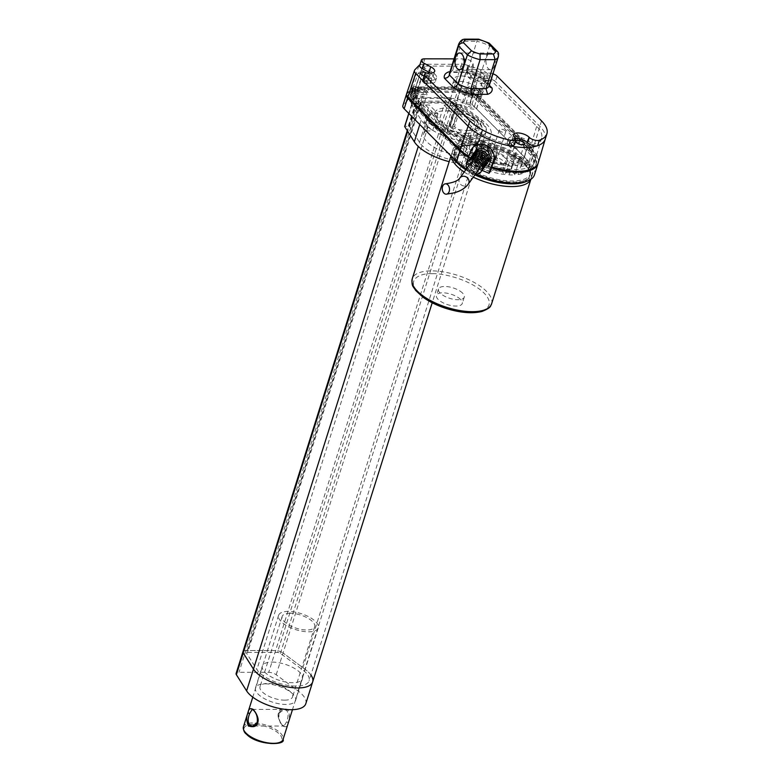 <?xml version="1.0" encoding="UTF-8"?>
<svg xmlns="http://www.w3.org/2000/svg" width="783" height="783" viewBox="0 0 783 783"><rect width="100%" height="100%" fill="white"/><g stroke="black" fill="none" stroke-linecap="round" stroke-linejoin="round"><path stroke-width="0.59" stroke-dasharray="3.92 2.94" d="M460.58 299.458A13.526 5.491 17.5 0 0 446.76 293.175A13.526 5.491 17.5 0 0 436.464 295.377A13.526 5.491 17.5 0 0 447.71 304.675A13.526 5.491 17.5 0 0 462.264 303.51A13.526 5.491 17.5 0 0 460.58 299.458M462.577 293.106A13.526 5.491 17.5 0 0 448.757 286.823A13.526 5.491 17.5 0 0 438.47 289.025A13.526 5.491 17.5 0 0 449.716 298.333A13.526 5.491 17.5 0 0 464.26 297.158A13.526 5.491 17.5 0 0 462.577 293.106M505.426 183.457A39.532 16.051 17.5 0 0 510.81 183.741A39.737 16.14 17.5 0 0 511.191 183.741A39.532 16.051 17.5 0 0 524.845 164.518A39.532 16.051 17.5 0 0 473.108 144.982A39.737 16.14 17.5 0 0 472.717 144.972A39.532 16.051 17.5 0 0 453.974 155.083A39.532 16.051 17.5 0 0 474.958 174.883M503.166 164.371A13.526 5.491 17.5 0 0 489.355 158.088A13.526 5.491 17.5 0 0 479.059 160.29A13.526 5.491 17.5 0 0 490.305 169.598A13.526 5.491 17.5 0 0 504.849 168.423A13.526 5.491 17.5 0 0 503.166 164.371M505.172 158.029A13.526 5.491 17.5 0 0 491.352 151.745A13.526 5.491 17.5 0 0 481.056 153.948A13.526 5.491 17.5 0 0 492.301 163.246A13.526 5.491 17.5 0 0 506.855 162.081A13.526 5.491 17.5 0 0 505.172 158.029M496.716 158.019A3.328 1.351 17.5 0 0 493.319 156.473A3.328 1.351 17.5 0 0 490.784 157.011A3.328 1.351 17.5 0 0 493.554 159.301A3.328 1.351 17.5 0 0 497.136 159.018A3.328 1.351 17.5 0 0 496.716 158.019M505.289 130.82A3.328 1.351 17.5 0 0 501.893 129.273A3.328 1.351 17.5 0 0 499.358 129.812A3.328 1.351 17.5 0 0 502.128 132.102A3.328 1.351 17.5 0 0 505.71 131.818A3.328 1.351 17.5 0 0 505.289 130.82M284.591 700.159A17.06 6.93 17.5 0 0 292.558 696.919A17.06 6.93 17.5 0 0 278.376 685.184A17.06 6.93 17.5 0 0 260.025 686.662A17.06 6.93 17.5 0 0 267.248 695.461A17.06 6.93 17.5 0 0 284.591 700.159M288.291 611.415A20.808 8.447 17.5 0 0 278.572 615.36A20.808 8.447 17.5 0 0 281.508 621.937A20.808 8.447 17.5 0 0 302.747 631.323A20.808 8.447 17.5 0 0 318.26 627.878A20.808 8.447 17.5 0 0 309.442 617.141A20.808 8.447 17.5 0 0 288.291 611.415M290.111 613.255A17.06 6.93 17.5 0 0 282.144 616.485A17.06 6.93 17.5 0 0 289.377 625.284A17.06 6.93 17.5 0 0 306.721 629.982A17.06 6.93 17.5 0 0 314.688 626.752A17.06 6.93 17.5 0 0 307.455 617.944A17.06 6.93 17.5 0 0 290.111 613.255M286.598 721.818L284.043 726.056L282.223 724.989C279.277 722.102 278.043 718.324 278.503 713.656L284.072 709.418L286.793 710.484C288.496 713.372 288.438 717.15 286.598 721.818L288.105 722.572C289.974 719.508 289.916 715.173 287.938 709.584C282.653 707.793 279.511 708.899 278.513 712.902C277.251 715.975 278.679 720.301 282.79 725.9C285.961 727.691 287.733 726.575 288.105 722.572M278.513 712.902L278.983 713.46C278.65 718.833 279.883 722.738 282.673 725.166L284.043 726.056L252.165 726.017L257.734 721.779C258.184 717.081 256.941 713.303 254.015 710.445L252.185 709.378L284.072 709.418C281.87 709.408 280.177 710.758 278.983 713.46L278.503 713.656M246.909 734.337A19.82 8.055 -162.5 0 1 246.586 734.014A19.761 8.026 -162.5 0 1 253.085 724.344A19.761 8.026 -162.5 0 1 279.032 733.74A19.82 8.055 -162.5 0 1 279.355 734.053A19.761 8.026 -162.5 0 1 272.856 743.723A19.761 8.026 -162.5 0 1 246.909 734.337M482.074 170.391L466.629 163.98M475.144 151.579A8.319 7.536 -144.1 0 0 477.464 162.561A8.319 7.536 -144.1 0 0 488.621 161.347M466.091 163.755L471.62 149.827A12.479 11.305 35.9 0 1 472.971 147.263A12.479 11.305 35.9 0 1 488.367 144.571A12.479 11.305 35.9 0 1 494.543 159.341M490.05 171.849L467.128 162.326M480.106 153.625L479.225 156.071A5.197 4.708 -144.1 0 0 474.4 157.784A5.197 4.708 -144.1 0 0 475.849 164.655A5.197 4.708 -144.1 0 0 482.827 163.892A5.197 4.708 -144.1 0 0 481.144 156.864L481.408 156.101M471.307 156.972A8.319 7.536 -144.1 0 0 475.017 167.797L473.979 169.226L474.958 166.515A5.197 4.708 -144.1 0 0 476.867 167.308L477.904 165.879A5.197 4.708 -144.1 0 1 475.995 165.086L475.017 167.797M484.217 167.415A8.319 7.536 35.9 0 1 475.898 170.019L477.904 165.879M476.925 168.59A8.319 7.536 -144.1 0 0 484.697 166.671M472.971 154.584L475.917 155.807A5.197 4.708 35.9 0 1 481.251 154.946A5.197 4.708 35.9 0 1 484.667 159.438L487.613 160.662M474.322 153.282L476.945 154.378L475.917 155.807M487.427 158.724L485.705 158.009A5.197 4.708 -144.1 0 0 482.289 153.517A5.197 4.708 -144.1 0 0 476.945 154.378M486.292 164.557A8.319 7.536 35.9 0 1 476.827 166.75A8.319 7.536 35.9 0 1 471.542 158.097L472.58 156.669L475.555 157.902A5.197 4.708 -144.1 0 1 475.868 156.13A5.197 4.708 -144.1 0 0 478.55 162.189A5.197 4.708 -144.1 0 0 484.892 161.034A5.197 4.708 -144.1 0 0 485.411 160.094A5.197 4.708 -144.1 0 1 484.804 161.298A5.197 4.708 -144.1 0 1 484.54 161.631L487.515 162.864M472.58 156.669A8.319 7.536 -144.1 0 0 477.699 165.252A8.319 7.536 -144.1 0 0 487.134 163.393M471.542 158.097L474.518 159.331L475.555 157.902M486.478 164.293L483.502 163.06A5.197 4.708 35.9 0 0 483.767 162.727A5.197 4.708 35.9 0 0 484.374 161.523A5.197 4.708 35.9 0 1 483.865 162.463A5.197 4.708 35.9 0 1 477.513 163.618A5.197 4.708 35.9 0 1 474.831 157.559A5.197 4.708 -144.1 0 0 474.518 159.331M481.144 156.864L480.106 158.293L480.977 155.846M475.898 170.019L476.867 167.308M470.74 157.657A8.319 7.536 -144.1 0 0 473.979 169.226M480.106 158.293A5.197 4.708 35.9 0 1 481.79 165.321A5.197 4.708 35.9 0 1 474.811 166.084A5.197 4.708 35.9 0 1 473.363 159.213A5.197 4.708 35.9 0 1 478.198 157.5L479.069 155.054M478.198 157.5L479.225 156.071M483.424 165.321L481.565 164.547A5.197 4.708 -144.1 0 0 478.178 159.252A5.197 4.708 -144.1 0 0 472.335 160.642A5.197 4.708 -144.1 0 0 472.296 160.701L469.516 159.546M483.395 167.171L480.527 165.976L481.565 164.547M468.988 160.104L468.391 160.936A8.319 7.536 35.9 0 1 468.674 160.515M468.391 160.936L471.258 162.13A5.197 4.708 35.9 0 1 471.297 162.071A5.197 4.708 35.9 0 1 477.141 160.681A5.197 4.708 35.9 0 1 480.527 165.976M466.717 168.541A8.319 7.536 -144.1 0 0 475.134 174.638M470.162 163.774A5.197 4.708 -144.1 0 0 471.611 170.635A5.197 4.708 -144.1 0 0 478.589 169.872M480.233 167.239A5.197 4.708 35.9 0 1 479.715 168.179A5.197 4.708 35.9 0 1 473.372 169.343A5.197 4.708 35.9 0 1 470.691 163.275A5.197 4.708 35.9 0 0 470.475 165.908L467.353 164.616L468.391 163.187A8.319 7.536 -144.1 0 0 473.881 171.105A8.319 7.536 -144.1 0 0 482.905 169.206L479.783 167.914L478.746 169.343A5.197 4.708 35.9 0 0 479.627 168.443A5.197 4.708 35.9 0 0 480.233 167.239L481.271 165.81A5.197 4.708 35.9 0 1 480.654 167.014A5.197 4.708 35.9 0 1 479.783 167.914M482.905 169.206L481.868 170.645L478.746 169.343M481.868 170.645A8.319 7.536 35.9 0 1 472.844 172.534A8.319 7.536 35.9 0 1 467.353 164.616M468.391 163.187L471.513 164.479A5.197 4.708 -144.1 0 1 471.718 161.846A5.197 4.708 -144.1 0 0 474.41 167.905A5.197 4.708 -144.1 0 0 480.752 166.75A5.197 4.708 -144.1 0 0 481.271 165.81M475.995 165.086L474.958 166.515M484.54 161.631L483.502 163.06M484.667 159.438L485.705 158.009M472.071 159.252L474.801 151.667A8.838 8.006 35.9 0 1 475.761 149.847A8.838 8.006 35.9 0 1 486.664 147.938A8.838 8.006 35.9 0 1 491.039 158.401L488.308 165.996L472.071 159.252L475.839 150.238A8.838 8.006 35.9 0 1 476.798 148.418A8.838 8.006 35.9 0 1 487.692 146.509A8.838 8.006 35.9 0 1 492.076 156.972L489.346 164.567L473.108 157.823M475.868 156.13L474.831 157.559M484.374 161.523L485.411 160.094M470.475 165.908L471.513 164.479M472.296 160.701L471.258 162.13M471.718 161.846L470.691 163.275M488.308 165.996L489.346 164.567M495.58 157.912L493.652 163.275L470.73 153.762L472.648 148.398A12.479 11.305 35.9 0 1 474.009 145.834A12.479 11.305 35.9 0 1 489.395 143.142A12.479 11.305 35.9 0 1 495.58 157.912L496.608 156.483L494.69 161.846L471.767 152.323L470.73 153.762M493.652 163.275L494.69 161.846M471.767 152.323L473.686 146.969A12.479 11.305 35.9 0 1 475.046 144.405A12.479 11.305 35.9 0 1 490.432 141.713A12.479 11.305 35.9 0 1 496.608 156.483M481.173 150.59A4.16 3.768 35.9 0 1 487.202 149.122A4.16 3.768 35.9 0 1 483.228 155.514A4.16 3.768 35.9 0 1 481.173 150.59M482.201 149.162A4.16 3.768 35.9 0 1 488.24 147.693A4.16 3.768 35.9 0 1 484.266 154.085A4.16 3.768 35.9 0 1 482.201 149.162M305.81 703.692A31.731 12.88 17.5 0 0 298.069 690.939L276.203 674.76A6.244 2.535 17.5 0 0 268.735 672.333L239.021 672.294A6.244 2.535 17.5 0 0 236.104 673.478M265.32 683.843A21.014 8.535 -162.5 0 1 286.686 689.627A21.014 8.535 -162.5 0 1 295.592 700.462A21.014 8.535 -162.5 0 1 272.983 702.282A21.014 8.535 -162.5 0 1 255.512 687.826A21.014 8.535 -162.5 0 1 265.32 683.843M448.825 101.173A6.244 2.535 -162.5 0 1 456.293 103.61L478.159 119.789A31.731 12.88 -162.5 0 1 485.891 132.533A31.731 12.88 -162.5 0 1 458.584 137.094A31.731 12.88 -162.5 0 1 426.686 119.721L416.448 103.562A6.244 2.535 -162.5 0 1 416.194 102.328A6.244 2.535 -162.5 0 1 419.111 101.144L448.825 101.173L275.596 650.575L245.882 650.536A6.244 2.535 17.5 0 0 242.965 651.72A6.244 2.535 -162.5 0 1 245.882 650.536L275.596 650.575A6.244 2.535 -162.5 0 1 283.064 653.002A6.244 2.535 17.5 0 0 275.596 650.575L268.735 672.333M310.92 675.015A31.731 12.88 17.5 0 0 304.93 669.181L283.064 653.002L304.93 669.181A31.731 12.88 -162.5 0 1 312.671 681.924M272.181 662.085A21.014 8.535 -162.5 0 1 293.547 667.87A21.014 8.535 -162.5 0 1 302.453 678.704A21.014 8.535 -162.5 0 1 279.844 680.525A21.014 8.535 -162.5 0 1 262.364 666.069A21.014 8.535 -162.5 0 1 272.181 662.085M504.986 174.521A36.41 14.789 -162.5 0 1 464.055 157.07L416.106 108.768A8.222 3.338 17.5 0 0 422.84 107.516A8.222 3.338 17.5 0 0 413.199 101.203L415.489 98.795A3.122 1.263 17.5 0 1 416.82 98.423L455.217 98.472A3.122 1.263 17.5 0 1 457.292 98.854L464.358 101.261A8.222 3.338 17.5 0 0 462.361 102.642A8.222 3.338 17.5 0 0 467.206 107.545A8.222 3.338 17.5 0 0 476.495 108.847L524.434 157.138A36.41 14.789 -162.5 0 1 528.965 168.051A36.41 14.789 -162.5 0 1 518.092 174.54A8.222 3.338 17.5 0 0 509.948 169.833A8.222 3.338 17.5 0 0 502.608 170.958A8.222 3.338 17.5 0 0 504.986 174.521L508.128 164.547A36.41 14.789 -162.5 0 1 467.197 147.096L419.257 98.795L416.106 108.768M467.911 130.585A22.883 9.298 17.5 0 0 478.599 126.239A22.883 9.298 17.5 0 0 459.572 110.501A22.883 9.298 17.5 0 0 434.947 112.478A22.883 9.298 17.5 0 0 444.646 124.282A22.883 9.298 17.5 0 0 467.911 130.585M500.826 163.735A13.526 5.491 17.5 0 0 507.139 161.171A13.526 5.491 17.5 0 0 495.893 151.873A13.526 5.491 17.5 0 0 481.349 153.037A13.526 5.491 17.5 0 0 487.075 160.016A13.526 5.491 17.5 0 0 500.826 163.735M518.092 174.54L521.243 164.567A8.222 3.338 -162.5 0 1 521.429 165.927A8.222 3.338 -162.5 0 1 521.233 166.309L522.095 163.588A8.222 3.338 17.5 0 0 522.281 163.207A8.222 3.338 17.5 0 0 515.449 157.549A8.222 3.338 17.5 0 0 506.611 158.264A8.222 3.338 17.5 0 0 512.454 163.578L511.602 166.299A8.222 3.338 -162.5 0 1 508.128 164.547M476.495 108.847L479.636 98.873L527.576 147.175A36.41 14.789 -162.5 0 1 532.107 158.078A36.41 14.789 -162.5 0 1 521.243 164.567M464.358 101.261L467.51 91.288A8.222 3.338 -162.5 0 1 471.376 91.268L460.981 87.725L459.269 93.167L471.953 97.493A6.244 2.535 -162.5 0 1 476.035 99.803L528.447 152.616A39.532 16.051 -162.5 0 1 533.37 164.459A39.532 16.051 -162.5 0 1 503.283 170.9A39.532 16.051 -162.5 0 1 462.89 152.528L410.478 99.725A6.244 2.535 -162.5 0 1 409.695 97.855A6.244 2.535 -162.5 0 1 409.959 97.415L414.08 93.108A6.244 2.535 -162.5 0 1 416.722 92.365L455.129 92.414A6.244 2.535 -162.5 0 1 459.269 93.167M457.292 98.854L460.433 88.88L467.51 91.288M416.82 98.423L419.962 88.45L458.368 88.499L455.217 98.472M413.199 101.203L416.341 91.229L418.631 88.831L415.489 98.795M473.578 142.261A39.532 16.051 17.5 0 0 455.119 149.749A39.532 16.051 17.5 0 0 487.985 176.948A39.532 16.051 17.5 0 0 530.512 173.523A39.532 16.051 17.5 0 0 513.756 153.135A39.532 16.051 17.5 0 0 473.578 142.261M499.397 168.267A13.526 5.491 17.5 0 0 505.71 165.702A13.526 5.491 17.5 0 0 494.464 156.404A13.526 5.491 17.5 0 0 479.92 157.569A13.526 5.491 17.5 0 0 485.646 164.547A13.526 5.491 17.5 0 0 499.397 168.267M467.06 133.306A22.883 9.298 17.5 0 0 477.747 128.96A22.883 9.298 17.5 0 0 458.711 113.222A22.883 9.298 17.5 0 0 434.095 115.199A22.883 9.298 17.5 0 0 443.795 127.003A22.883 9.298 17.5 0 0 467.06 133.306M419.257 98.795A8.222 3.338 -162.5 0 1 415.567 97.689L464.613 147.096L462.89 152.528M511.602 166.299A39.532 16.051 -162.5 0 1 464.613 147.096M522.095 163.588A39.532 16.051 -162.5 0 1 512.454 163.578M516.623 162.933A4.473 1.82 17.5 0 0 518.708 162.081A4.473 1.82 17.5 0 0 514.989 159.008A4.473 1.82 17.5 0 0 510.183 159.389A4.473 1.82 17.5 0 0 512.072 161.699A4.473 1.82 17.5 0 0 516.623 162.933M533.37 164.459L535.083 159.018A39.532 16.051 -162.5 0 0 530.169 147.175L481.124 97.767A8.222 3.338 -162.5 0 1 479.636 98.873M535.083 159.018A39.532 16.051 -162.5 0 1 521.233 166.309M419.962 88.45A3.122 1.263 17.5 0 0 418.631 88.831M460.433 88.88A3.122 1.263 17.5 0 0 458.368 88.499M416.341 91.229A8.222 3.338 -162.5 0 0 412.426 91.2L415.793 87.667A6.244 2.535 -162.5 0 1 418.445 86.923L456.841 86.972A6.244 2.535 -162.5 0 1 460.981 87.725M478.599 91.65L481.985 95.046A8.222 3.338 17.5 0 1 473.001 95.546A8.222 3.338 17.5 0 1 466.365 89.947A8.222 3.338 17.5 0 1 472.237 88.548L474.527 89.331A6.244 2.535 -162.5 0 1 478.599 91.65L476.035 99.803M476.377 94.616A4.473 1.82 17.5 0 0 478.472 93.764A4.473 1.82 17.5 0 0 474.752 90.691A4.473 1.82 17.5 0 0 469.937 91.073A4.473 1.82 17.5 0 0 471.836 93.383A4.473 1.82 17.5 0 0 476.377 94.616M412.533 89.262L413.277 88.479A8.222 3.338 17.5 0 1 422.399 90.104A8.222 3.338 17.5 0 1 426.833 94.821A8.222 3.338 17.5 0 1 416.429 94.968L413.052 91.562A6.244 2.535 -162.5 0 1 412.269 89.693A6.244 2.535 -162.5 0 1 412.533 89.262L409.959 97.415M421.176 94.547A4.473 1.82 17.5 0 0 423.27 93.696A4.473 1.82 17.5 0 0 419.551 90.622A4.473 1.82 17.5 0 0 414.736 91.014A4.473 1.82 17.5 0 0 416.634 93.314A4.473 1.82 17.5 0 0 421.176 94.547M416.429 94.968L415.567 97.689M481.124 97.767L481.985 95.046M472.237 88.548L471.376 91.268M412.426 91.2L413.277 88.479M526.597 181.362A41.607 16.893 17.5 0 0 531.921 175.96A41.607 16.893 17.5 0 0 514.294 154.496A41.607 16.893 17.5 0 0 471.992 143.054A41.607 16.893 17.5 0 0 452.554 150.943A41.607 16.893 17.5 0 0 454.483 159.468M465.807 169.794A41.607 16.893 17.5 0 0 474.987 174.844M473.001 144.072A39.532 16.051 17.5 0 0 454.541 151.569A39.532 16.051 17.5 0 0 487.418 178.759A39.532 16.051 17.5 0 0 529.944 175.343A39.532 16.051 17.5 0 0 513.188 154.946A39.532 16.051 17.5 0 0 473.001 144.072M459.709 92.247L472.403 96.573A8.74 3.553 -162.5 0 1 478.1 99.803L530.522 152.616A42.028 17.069 -162.5 0 1 535.748 165.213A42.028 17.069 -162.5 0 1 503.772 172.064A42.028 17.069 -162.5 0 1 460.825 152.528L408.403 99.725A8.74 3.553 -162.5 0 1 407.317 97.102A8.74 3.553 -162.5 0 1 407.689 96.495L411.799 92.188A8.74 3.553 -162.5 0 1 415.509 91.141L453.915 91.19A8.74 3.553 -162.5 0 1 459.709 92.247L460.287 90.427L472.971 94.763A8.74 3.553 -162.5 0 1 478.667 97.992L531.089 150.806A42.028 17.069 -162.5 0 1 536.326 163.393A42.028 17.069 -162.5 0 1 521.4 171.164M509.116 174.883L512.258 164.91A4.473 1.82 17.5 0 0 515.762 165.644A4.473 1.82 17.5 0 0 517.808 164.91L514.666 174.883A4.473 1.82 17.5 0 0 514.715 174.775A4.473 1.82 17.5 0 0 510.996 171.692A4.473 1.82 17.5 0 0 506.18 172.084A4.473 1.82 17.5 0 0 509.116 174.883A36.41 14.789 17.5 0 0 514.666 174.883M512.258 164.91A36.41 14.789 17.5 0 0 517.808 164.91M474.351 106.694L472.012 104.335A3.122 1.263 17.5 0 0 469.976 103.18L469.888 103.15A4.473 1.82 17.5 0 0 465.934 103.767A4.473 1.82 17.5 0 0 467.833 106.077A4.473 1.82 17.5 0 0 472.384 107.31A4.473 1.82 17.5 0 0 474.351 106.694L477.493 96.72L475.154 94.361A3.122 1.263 17.5 0 0 473.118 93.206L469.976 103.18M477.493 96.72A4.473 1.82 17.5 0 0 477.61 96.485A4.473 1.82 17.5 0 0 473.03 93.177L473.118 93.206M473.03 93.177L469.888 103.15M411.408 103.082L414.55 93.108A4.473 1.82 17.5 0 0 413.874 93.725A4.473 1.82 17.5 0 0 417.114 96.642L414.775 94.293L411.633 104.256L413.972 106.615A4.473 1.82 17.5 0 0 417.173 107.242A4.473 1.82 17.5 0 0 419.267 106.39A4.473 1.82 17.5 0 0 416.487 103.659A4.473 1.82 17.5 0 0 411.408 103.082L414.52 93.138A3.122 1.263 17.5 0 0 414.393 93.353A3.122 1.263 17.5 0 0 414.775 94.293M417.114 96.642L413.972 106.615M411.633 104.256A3.122 1.263 -162.5 0 1 411.241 103.327A3.122 1.263 -162.5 0 1 411.378 103.111M463.937 153.047A42.028 17.069 -162.5 0 1 461.393 150.718L408.98 97.904A8.74 3.553 -162.5 0 1 407.884 95.291A8.74 3.553 -162.5 0 1 408.256 94.674L412.377 90.368A8.74 3.553 -162.5 0 1 416.086 89.331L454.483 89.37A8.74 3.553 -162.5 0 1 460.287 90.427M462.234 141.204L455.373 162.962L456.176 162.795L463.037 141.038L462.234 141.204A37.447 15.21 -162.5 0 1 421.185 120.044L411.564 104.853L415.098 104.462L416.556 105.079L412.954 99.392L411.838 99.392A10.404 4.228 17.5 0 0 407.424 100.635L403.314 104.942A10.404 4.228 17.5 0 0 402.873 105.666M463.037 141.038L460.003 138.346A31.731 12.88 -162.5 0 0 479.402 138.366L481.222 140.744L482.847 141.224A37.447 15.21 -162.5 0 0 491.058 135.156L484.197 156.913A37.447 15.21 -162.5 0 1 475.986 162.991L482.847 141.224M534.486 174.775A43.691 17.745 17.5 0 0 529.044 161.68L476.622 108.876A10.404 4.228 17.5 0 0 469.839 105.02L457.145 100.694A10.404 4.228 17.5 0 0 450.245 99.431L449.139 99.431L456.832 105.128L457.066 104.511L461.393 104.922L481.936 120.112A37.447 15.21 -162.5 0 1 491.058 135.156M466.316 169.089A43.691 17.745 17.5 0 0 476.671 174.492M472.56 141.234A41.607 16.893 17.5 0 0 453.132 149.122A41.607 16.893 17.5 0 0 487.731 177.751A41.607 16.893 17.5 0 0 532.499 174.149A41.607 16.893 17.5 0 0 514.862 152.685A41.607 16.893 17.5 0 0 472.56 141.234M406.504 94.361A10.404 4.228 -162.5 0 1 406.739 94.058L410.86 89.751A10.404 4.228 -162.5 0 1 415.274 88.508L453.68 88.557A10.404 4.228 -162.5 0 1 460.58 89.81L473.265 94.146A10.404 4.228 -162.5 0 1 480.057 97.992L532.469 150.806A43.691 17.745 -162.5 0 1 538.038 163.441M491.479 167.856A43.691 17.745 -162.5 0 1 468.391 157.354M491.714 167.219A42.028 17.069 -162.5 0 1 468.665 156.59M412.005 104.452L405.154 126.21L409.695 126.836L419.541 142.389A31.731 12.88 17.5 0 0 453.142 160.104L460.003 138.346M455.373 162.962A37.447 15.21 -162.5 0 1 449.188 161.65M461.011 138.816L454.15 160.574L456.049 162.482L462.91 140.725M479.402 138.366L472.541 160.124A31.731 12.88 17.5 0 0 478.746 155.191A31.731 12.88 17.5 0 0 471.014 142.447L449.971 126.885L456.832 105.128M449.139 99.431L449.716 97.621L478.442 118.879A31.731 12.88 -162.5 0 1 486.174 131.622A31.731 12.88 -162.5 0 1 458.877 136.183A31.731 12.88 -162.5 0 1 426.98 118.82L413.522 97.581L412.954 99.392M481.222 140.744L474.361 162.502L472.472 160.603L479.333 138.836M461.393 104.922L454.531 126.68L475.075 141.87A37.447 15.21 -162.5 0 1 484.197 156.913M457.066 104.511L450.205 126.269L453.288 126.269L460.15 104.511M413.522 97.581L449.716 97.621M454.15 160.574L453.142 160.104M474.567 118.624A27.601 11.207 -162.5 0 1 482.22 130.467A27.601 11.207 -162.5 0 1 457.712 134.177A27.601 11.207 -162.5 0 1 430.337 118.566L420.53 103.072A2.085 0.842 -162.5 0 1 420.442 102.661A2.085 0.842 -162.5 0 1 421.411 102.27L451.125 102.309A2.085 0.842 -162.5 0 1 453.621 103.111L474.567 118.624A27.601 11.207 17.5 0 0 457.918 110.971L457.057 113.692L452.643 113.692L447.21 130.918L438.607 122.246L444.039 105.02L450.274 105.03A2.085 0.842 -162.5 0 1 452.76 105.832L473.715 121.336L474.567 118.624M454.531 126.68L453.288 126.269M474.361 162.502L475.986 162.991M450.205 126.269L449.971 126.885M429.485 121.287A27.601 11.207 -162.5 0 1 428.741 116.501A27.601 11.207 -162.5 0 1 430.983 113.662L431.061 113.662A24598.395 17783.829 -44.8 0 1 431.834 110.941A27.601 11.207 17.5 0 0 429.593 113.78A27.601 11.207 17.5 0 0 429.573 113.868A27.601 11.207 17.5 0 0 430.337 118.566L429.485 121.287L419.668 105.793A2.085 0.842 -162.5 0 1 419.58 105.382A2.085 0.842 -162.5 0 1 420.559 104.991L429.378 105L423.946 122.226L438.607 122.246M457.918 110.971A24598.395 17783.829 -44.8 0 1 456.978 113.692A22905.579 16559.98 -44.8 0 1 451.037 130.918A27.199 11.05 -162.5 0 1 475.545 150.287A27.199 11.05 -162.5 0 1 446.31 152.558A27.199 11.05 -162.5 0 1 423.662 133.932A27.199 11.05 -162.5 0 1 426.138 130.888A22905.579 16559.98 -44.8 0 1 431.061 113.662L437.981 113.672L429.378 105M430.983 113.662L431.834 110.941M426.138 130.888L432.549 130.898L437.981 113.672M451.037 130.918L447.21 130.918M423.946 122.226L432.549 130.898M473.715 121.336A27.601 11.207 17.5 0 0 457.057 113.692M444.039 105.02L452.643 113.692M538.234 162.864A43.691 17.745 17.5 0 0 532.753 149.896L480.341 97.092A10.404 4.228 17.5 0 0 473.549 93.236L460.864 88.91A10.404 4.228 17.5 0 0 453.964 87.647L415.558 87.608A10.404 4.228 17.5 0 0 411.144 88.851L407.033 93.157A10.404 4.228 17.5 0 0 406.602 93.852M468.714 156.473A43.691 17.745 17.5 0 0 472.795 158.929L473.793 157.559A39.943 16.218 -162.5 0 1 463.409 149.817L410.987 97.004A6.655 2.701 -162.5 0 1 410.155 95.007A6.655 2.701 -162.5 0 1 410.439 94.547L414.559 90.231A6.655 2.701 -162.5 0 1 417.378 89.438L455.784 89.487A6.655 2.701 -162.5 0 1 460.198 90.29L472.893 94.616A6.655 2.701 -162.5 0 1 477.229 97.082L529.651 149.896A39.943 16.218 -162.5 0 1 534.662 161.748A39.943 16.218 -162.5 0 1 520.166 169.275A39.943 16.218 -162.5 0 1 511.436 169.265A39.943 16.218 -162.5 0 1 489.561 164.636L488.631 165.927A43.691 17.745 17.5 0 0 491.802 166.965M488.631 165.927L491.098 158.166L486.478 147.781L476.299 149.113L472.795 158.929M545.203 139.208L545.222 139.149A43.222 17.549 17.5 0 0 539.8 126.327L487.378 73.514A9.934 4.032 17.5 0 0 480.899 69.844L468.214 65.508A9.934 4.032 17.5 0 0 463.487 64.421L465.21 58.989A6.244 2.535 -162.5 0 1 473.069 63.433L473.343 66.829A8.633 3.504 17.5 0 0 485.842 73.083L488.895 73.083A6.244 2.535 -162.5 0 1 492.957 73.817M453.964 87.647L461.627 64.314L423.221 64.265A9.934 4.032 -162.5 0 0 421.577 64.372A9.934 4.032 17.5 0 0 419.903 64.842M454.042 58.862L463.34 58.872L461.627 64.314A9.934 4.032 -162.5 0 1 463.487 64.421A6.244 2.535 17.5 0 1 471.356 68.875L473.069 63.433M489.561 164.636L492.037 156.884L491.098 158.166M473.793 157.559L477.287 147.742L487.398 146.47L492.037 156.884M511.436 169.265L517.162 148.711A39.541 16.051 -162.5 0 1 510.947 147.948L511.945 144.649A39.473 16.032 -162.5 0 1 471.229 126.239L425.609 80.287L424.533 83.546L421.097 80.091L416.615 92.991A5768.165 3264.425 91.1 0 1 414.109 100.146L416.399 92.893L413.277 89.751A6.655 2.701 -162.5 0 1 412.445 87.755A6.655 2.701 -162.5 0 1 412.729 87.295L413.14 86.854A8.222 3.338 -162.5 0 1 413.404 86.776L417.956 73.612L421.293 70.118L422.419 66.839A6.186 2.515 -162.5 0 1 425.042 66.095L463.448 66.144A6.186 2.515 -162.5 0 1 467.549 66.898L466.639 70.167L476.945 73.68L471.611 94.185L473.901 86.933A8.222 3.338 17.5 0 0 473.47 86.844A8.222 3.338 -162.5 0 0 466.942 88.136A8.222 3.338 -162.5 0 0 473.774 93.794A8.222 3.338 -162.5 0 0 482.612 93.079L486.674 80.179L490.099 83.634L491.078 80.365L536.698 126.317A39.473 16.032 -162.5 0 1 541.64 138.033A39.473 16.032 -162.5 0 1 532.469 144.669L531.471 147.967A39.541 16.051 -162.5 0 1 526.773 148.731L522.457 162.022A39.943 16.218 -162.5 0 1 513.726 162.012L511.436 169.265M480.351 100.234A5768.165 3182.66 -91 0 0 482.612 93.069A8.222 3.338 -162.5 0 1 482.612 93.079A8.222 3.338 -162.5 0 0 482.641 92.981L480.351 100.234M472.893 94.616L475.173 87.363A6.655 2.701 -162.5 0 1 479.519 89.83L482.641 92.981M413.14 86.854L410.85 94.107L413.404 86.776A8.222 3.338 -162.5 0 1 422.663 88.146A8.222 3.338 -162.5 0 1 427.41 93.011A8.222 3.338 -162.5 0 1 416.615 92.991A8.222 3.338 17.5 0 1 416.399 92.893M515.674 138.376A8.633 3.504 -162.5 0 0 511.925 140.01A8.633 3.504 -162.5 0 0 513.002 142.594L513.276 142.868A6.244 2.535 17.5 0 1 514.059 144.738M430.366 73.015A8.633 3.504 -162.5 0 1 432.95 76.822A8.633 3.504 -162.5 0 1 428.918 78.457L425.864 78.457A6.244 2.535 17.5 0 0 422.947 79.631M423.29 58.931L421.577 64.372A6.244 2.535 17.5 0 0 419.698 65.488M424.112 75.931A4.473 1.82 17.5 0 0 428.986 75.569A4.473 1.82 17.5 0 0 426.706 73.064M497.107 76.157L495.394 81.598A6.244 2.535 17.5 0 0 487.183 78.525L484.119 78.525A8.633 3.504 -162.5 0 1 471.62 72.271L471.356 68.875M477.747 72.095A4.473 1.82 17.5 0 0 475.653 72.946A4.473 1.82 17.5 0 0 479.372 76.02A4.473 1.82 17.5 0 0 484.188 75.638A4.473 1.82 17.5 0 0 482.289 73.328A4.473 1.82 17.5 0 0 477.747 72.095M422.38 66.878L430.885 71.351A12.381 5.031 -162.5 0 1 436.522 77.948A12.381 5.031 -162.5 0 1 430.738 80.297L425.609 80.287M491.078 80.365L485.949 80.355A12.381 5.031 -162.5 0 1 468.028 71.4L467.666 66.937M511.945 144.649L509.899 142.594A12.381 5.031 -162.5 0 1 508.363 138.885A12.381 5.031 -162.5 0 1 517.778 136.859A12.381 5.031 -162.5 0 1 530.424 142.614L532.469 144.669M473.588 95.683A14.564 5.912 -162.5 0 1 458.779 91.67A14.564 5.912 -162.5 0 1 452.603 84.163A14.564 5.912 -162.5 0 1 468.273 82.9A14.564 5.912 -162.5 0 1 480.38 92.913A14.564 5.912 -162.5 0 1 473.588 95.683M510.947 147.948L508.872 145.853L509.899 142.594M531.471 147.967L529.396 145.883A12.381 5.031 17.5 0 0 516.751 140.128A12.381 5.031 17.5 0 0 507.325 142.144A12.381 5.031 17.5 0 0 508.872 145.853M517.162 148.711A8.222 3.338 -162.5 0 1 511.299 143.397A8.222 3.338 -162.5 0 1 520.137 142.682A8.222 3.338 -162.5 0 1 526.969 148.339A8.222 3.338 -162.5 0 1 526.773 148.731M513.726 162.012A8.222 3.338 -162.5 0 1 513.472 161.924A8.222 3.338 -162.5 0 1 507.178 156.453A8.222 3.338 -162.5 0 1 516.026 155.739A8.222 3.338 -162.5 0 1 522.858 161.396A8.222 3.338 -162.5 0 1 522.535 161.934A8.222 3.338 17.5 0 1 522.457 162.022M512.845 156.727A4.473 1.82 -162.5 0 1 517.387 157.96A4.473 1.82 -162.5 0 1 519.286 160.27A4.473 1.82 -162.5 0 1 514.47 160.652A4.473 1.82 -162.5 0 1 510.751 157.579A4.473 1.82 -162.5 0 1 512.845 156.727M490.099 83.634L484.922 83.624L485.949 80.355M466.639 70.167L467.001 74.659A12.381 5.031 17.5 0 0 484.922 83.624M486.674 80.179A8.222 3.338 -162.5 0 1 477.699 80.678A8.222 3.338 -162.5 0 1 471.053 75.08A8.222 3.338 -162.5 0 1 476.945 73.68M475.173 87.363L473.901 86.933M472.599 88.42A4.473 1.82 -162.5 0 1 477.15 89.644A4.473 1.82 -162.5 0 1 479.039 91.954A4.473 1.82 -162.5 0 1 474.234 92.345A4.473 1.82 -162.5 0 1 470.514 89.262A4.473 1.82 -162.5 0 1 472.599 88.42M421.293 70.118L429.857 74.61L430.885 71.351M424.533 83.546L429.71 83.556A12.381 5.031 17.5 0 0 435.495 81.207A12.381 5.031 17.5 0 0 429.857 74.61M417.956 73.612A8.222 3.338 -162.5 0 1 427.078 75.227A8.222 3.338 -162.5 0 1 431.521 79.954A8.222 3.338 -162.5 0 1 421.097 80.091M417.398 88.352A4.473 1.82 -162.5 0 1 421.939 89.575A4.473 1.82 -162.5 0 1 423.838 91.885A4.473 1.82 -162.5 0 1 419.022 92.277A4.473 1.82 -162.5 0 1 415.303 89.193A4.473 1.82 -162.5 0 1 417.398 88.352M463.34 58.872A9.934 4.032 -162.5 0 1 465.21 58.989M489.306 43.3L489.61 46.031A20.808 8.447 17.5 0 0 476.906 41.293L467.764 70.304L452.721 70.284L450.294 72.398L466.12 72.418L465.347 71.889C466.188 72.917 466.991 72.388 467.764 70.304A20.808 8.447 17.5 0 1 480.468 75.041L489.297 83.938L489.199 85.729A20.808 8.447 17.5 0 0 489.297 83.938L498.438 54.927L489.61 46.031L480.468 75.041L480.782 77.791L482.328 78.231A24.968 10.14 17.5 0 0 465.347 71.889L449.941 71.87M489.179 85.533L489.982 87.06L480.772 77.791M450.294 72.398L448.796 71.87M475.301 90.241A14.564 5.912 -162.5 0 1 460.492 86.228A14.564 5.912 -162.5 0 1 454.326 78.721A14.564 5.912 -162.5 0 1 469.986 77.458A14.564 5.912 -162.5 0 1 482.103 87.481A14.564 5.912 -162.5 0 1 475.301 90.241M486.546 57.276A8.319 4.649 90.1 0 1 490.608 53.038A8.319 4.649 90.1 0 1 495.248 61.368A8.319 4.649 90.1 0 1 490.589 69.677A8.319 4.649 90.1 0 1 486.546 57.276M451.047 72.261L449.511 73.22A20.808 8.447 17.5 0 1 452.721 70.284L461.872 41.274L463.467 39.316M498.34 56.719A20.808 8.447 17.5 0 0 498.438 54.927L498.565 53.391M458.662 44.2A20.808 8.447 17.5 0 1 461.872 41.274L476.906 41.293C477.699 39.199 478.482 38.67 479.235 39.698M247.702 652.376L277.417 652.415A2.496 1.018 -162.5 0 1 280.402 653.384L302.277 669.563A27.982 11.363 -162.5 0 1 309.099 680.799A27.982 11.363 -162.5 0 1 285.012 684.822A27.982 11.363 -162.5 0 1 256.883 669.504L246.645 653.345A2.496 1.018 -162.5 0 1 246.537 652.846A2.496 1.018 -162.5 0 1 247.702 652.376L420.931 102.974A2.496 1.018 -162.5 0 0 419.766 103.454L246.537 652.846M420.931 102.974L450.646 103.013A2.496 1.018 -162.5 0 1 453.631 103.982L475.496 120.161L302.277 669.563M419.766 103.454A2.496 1.018 -162.5 0 0 419.864 103.943L430.102 120.112A27.982 11.363 17.5 0 0 458.241 135.43A27.982 11.363 17.5 0 0 482.318 131.407A27.982 11.363 17.5 0 0 475.496 120.161M432.128 273.717C421.763 272.924 404.791 278.709 418.592 293.057C433.273 307.406 461.794 313.249 470.603 312.476C480.968 313.269 497.939 307.484 484.139 293.136C469.457 278.787 440.937 272.944 432.128 273.717L432.392 273.717M491.616 303.794A41.607 16.893 17.5 0 0 474.185 282.438A41.607 16.893 17.5 0 0 432.099 270.879A41.607 16.893 17.5 0 0 431.962 270.879A41.607 16.893 17.5 0 0 412.25 278.768M530.825 179.346A41.607 16.893 17.5 0 0 531.06 178.7A41.607 16.893 17.5 0 0 531.07 178.681A41.607 16.893 17.5 0 0 513.628 157.324A41.607 16.893 17.5 0 0 471.542 145.775A41.607 16.893 17.5 0 0 451.703 153.644A41.607 16.893 17.5 0 0 451.703 153.664A41.607 16.893 17.5 0 0 451.399 156.365M464.192 172.015A41.607 16.893 17.5 0 0 473.304 177.164M282.79 725.9L282.223 724.989L282.79 725.9M286.793 710.484L287.938 709.584M257.245 721.975L257.734 721.779M253.438 709.535L254.015 710.445M243.327 727.211L243.425 726.859A20.808 8.447 -162.5 0 1 258.938 723.433A20.808 8.447 -162.5 0 1 280.167 732.819A20.808 8.447 -162.5 0 1 283.094 739.387L283.025 739.602M471.62 149.827L470.583 151.256M492.076 156.972L491.039 158.401M474.801 151.667L475.839 150.238M459.807 178.064A5.197 4.708 -144.1 0 0 459.249 179.131A5.197 4.708 -144.1 0 0 461.823 185.287A5.197 4.708 -144.1 0 0 468.234 184.171M472.648 148.398L473.686 146.969M419.111 101.144L239.021 672.294M276.203 674.76L456.293 103.61M298.069 690.939L478.159 119.789M464.055 157.07L467.197 147.096M524.434 157.138L527.576 147.175M410.478 99.725L413.052 91.562M530.169 147.175L528.447 152.616M471.953 97.493L474.527 89.331M456.841 86.972L455.129 92.414M418.445 86.923L416.722 92.365M415.793 87.667L414.08 93.108M472.012 104.335L475.154 94.361M472.403 96.573L472.971 94.763M478.667 97.992L478.1 99.803M453.915 91.19L454.483 89.37M415.509 91.141L416.086 89.331M411.799 92.188L412.377 90.368M407.689 96.495L408.256 94.674M408.403 99.725L408.98 97.904M460.825 152.528L461.393 150.718M530.522 152.616L531.089 150.806M408.237 126.22L415.098 104.462M421.185 120.044L419.776 124.507M408.843 113.496L411.564 104.853M471.014 142.447L478.442 118.879M426.98 118.82L419.541 142.389M481.936 120.112L475.075 141.87M453.68 88.557L450.245 99.431M457.145 100.694L460.58 89.81M469.839 105.02L473.265 94.146M476.622 108.876L480.057 97.992M529.044 161.68L532.469 150.806M403.314 104.942L406.739 94.058M407.424 100.635L410.86 89.751M411.838 99.392L415.274 88.508M416.556 105.079L409.695 126.836M419.668 105.793L420.53 103.072M453.621 103.111L452.76 105.832M451.125 102.309L450.274 105.03M421.411 102.27L420.559 104.991M541.513 120.885L532.753 149.896M407.033 93.157L414.892 69.756M411.144 88.851L419.003 65.449M415.558 87.608L424.934 58.823M460.864 88.91L468.214 65.508M473.549 93.236L480.899 69.844M480.341 97.092L487.378 73.514M471.229 126.239L463.409 149.817M529.651 149.896L536.698 126.317M477.229 97.082L479.519 89.83M460.198 90.29L467.549 66.898M455.784 89.487L463.448 66.144M417.378 89.438L425.042 66.095M414.559 90.231L422.419 66.839M412.729 87.295L410.439 94.547M410.987 97.004L413.277 89.751M475.271 151.168L476.26 149.798M530.424 142.614L529.396 145.883M468.028 71.4L467.001 74.659M430.738 80.297L429.71 83.556M514.999 137.436L513.276 142.868M489.336 85.288L482.328 78.231M513.002 142.594L514.715 137.152M425.864 78.457L427.577 73.015M428.918 78.457L430.63 73.015M484.119 78.525L485.842 73.083M473.343 66.829L471.62 72.271M487.183 78.525L488.895 73.083M450.646 103.013L277.417 652.415M280.402 653.384L453.631 103.982M430.102 120.112L256.883 669.504M419.864 103.943L246.645 653.345M416.448 103.562L407.689 131.329M426.686 119.721L418.269 146.431M531.06 178.7C531.902 175.333 531.236 172.064 529.044 168.883C525.246 164.038 521.468 160.554 517.7 158.45C505.28 150.336 490.227 145.755 472.541 144.718L460.404 146.284C458.642 146.167 455.951 148.144 452.31 152.215L450.979 155.944M499.358 129.812L490.784 157.011M505.71 131.818L497.136 159.018M481.056 153.948L479.059 160.29M506.855 162.081L504.849 168.423M531.07 178.681L530.874 179.307M438.47 289.025L436.464 295.377M464.26 297.158L462.264 303.51M278.572 615.36L252.782 697.164M318.26 627.878L292.46 709.682M282.144 616.485L260.025 686.662M314.688 626.752L292.558 696.919M483.865 162.463L484.892 161.034M471.297 162.071L472.335 160.642M479.715 168.179L480.752 166.75M483.767 162.727L484.804 161.298M475.761 149.847L476.798 148.418M474.009 145.834L475.046 144.405M488.357 154.613L489.395 153.184M481.623 149.729L482.651 148.3M480.654 167.014L479.627 168.443M481.79 165.321L482.827 163.892M473.363 159.213L474.4 157.784M295.592 700.462L302.453 678.704M255.512 687.826L262.364 666.069M521.429 165.927L522.281 163.207M502.608 170.958L506.611 158.264M528.965 168.051L532.107 158.078M409.695 97.855L412.269 89.693M407.317 97.102L407.884 95.291M411.241 103.327L414.393 93.353M486.174 131.622L478.746 155.191M411.525 104.648L408.765 113.418M479.196 138.532L472.345 160.29M456.577 104.707L449.716 126.464M420.442 102.661L419.58 105.382M429.593 113.78L428.741 116.501M475.545 150.287L482.22 130.467M423.662 133.932L429.573 113.868M535.748 165.213L536.326 163.393M453.132 149.122L452.554 150.943M532.499 174.149L531.921 175.96M419.267 106.39L423.27 93.696M413.874 93.725L414.736 91.014M477.61 96.485L478.472 93.764M465.934 103.767L469.937 91.073M514.715 174.775L518.708 162.081M506.18 172.084L510.183 159.389M455.119 149.749L454.541 151.569M530.512 173.523L529.944 175.343M422.84 107.516L426.833 94.821M462.361 102.642L466.365 89.947M477.747 128.96L478.599 126.239M434.095 115.199L434.947 112.478M505.71 165.702L507.139 161.171M479.92 157.569L481.349 153.037M541.64 138.033L534.662 161.748M412.445 87.755L410.155 95.007M476.299 149.103L477.287 147.733M511.925 140.01L513.648 134.568M432.95 76.822L434.663 71.38M435.495 81.207L436.522 77.948M507.325 142.144L508.363 138.885M465.983 72.408L481.095 78.036M459.533 69.638L490.589 69.677M459.552 52.999L490.608 53.038M480.38 92.913L482.103 87.481M452.603 84.163L454.326 78.721M475.653 72.946L470.514 89.262M484.188 75.638L479.039 91.954M420.451 72.878L415.303 89.193M428.986 75.569L423.838 91.885M515.899 141.263L510.751 157.579M524.434 143.945L519.286 160.27M431.521 79.954L427.41 93.011M471.053 75.08L466.942 88.136M511.299 143.397L507.178 156.453M526.969 148.339L522.858 161.396M416.194 102.328L407.258 130.644M485.891 132.533L432.206 302.786M482.318 131.407L309.099 680.799"/><path stroke-width="1.17" d="M474.958 174.883A39.532 16.051 17.5 0 0 505.426 183.457M253.438 709.535L254.015 710.445L253.438 709.535C257.558 715.114 258.977 719.44 257.715 722.533C256.726 726.526 253.584 727.632 248.289 725.861C246.302 720.311 246.244 715.985 248.123 712.863C248.495 708.869 250.266 707.763 253.438 709.535L253.77 709.887M249.444 724.95L252.165 726.017C254.358 726.027 256.061 724.676 257.245 721.975L257.245 721.975C257.734 717.12 256.501 713.215 253.565 710.269L252.185 709.378L249.63 713.616C247.79 718.314 247.731 722.092 249.444 724.95L248.642 726.174M466.629 163.98L466.091 163.755L470.583 151.256A12.479 11.305 35.9 0 1 471.934 148.692A12.479 11.305 35.9 0 1 487.329 146A12.479 11.305 35.9 0 1 493.505 160.769L489.013 173.278L482.074 170.391M487.134 163.393A8.319 7.536 -144.1 0 0 487.329 163.128L488.621 161.347A8.319 7.536 -144.1 0 0 489.522 159.634A8.319 7.536 -144.1 0 0 485.401 149.788A8.319 7.536 -144.1 0 0 475.144 151.579L471.777 156.228A8.319 7.536 -144.1 0 0 471.307 156.972M489.013 173.278L490.05 171.849L494.543 159.341L493.505 160.769M475.134 174.638A8.319 7.536 -144.1 0 0 481.114 171.702A8.319 7.536 -144.1 0 0 482.015 169.999A8.319 7.536 -144.1 0 0 477.894 160.143A8.319 7.536 -144.1 0 0 467.637 161.944L468.674 160.515A8.319 7.536 35.9 0 1 478.237 158.362A8.319 7.536 35.9 0 1 483.395 167.171L484.432 165.742A8.319 7.536 -144.1 0 0 479.274 156.933A8.319 7.536 -144.1 0 0 469.712 159.086L470.74 157.657A8.319 7.536 -144.1 0 1 479.069 155.054L480.106 153.625A8.319 7.536 -144.1 0 0 471.777 156.228M484.697 166.671A8.319 7.536 -144.1 0 0 485.254 165.986A8.319 7.536 -144.1 0 0 486.155 164.283A8.319 7.536 -144.1 0 0 482.015 154.417L480.977 155.846A8.319 7.536 35.9 0 1 485.127 165.712A8.319 7.536 35.9 0 1 484.217 167.415L481.114 171.702M481.408 156.101L482.015 154.417M474.009 153.155L472.971 154.584A8.319 7.536 35.9 0 1 482.122 152.538A8.319 7.536 35.9 0 1 487.613 160.662L488.641 159.233A8.319 7.536 -144.1 0 0 483.15 151.109A8.319 7.536 -144.1 0 0 474.009 153.155L474.322 153.282M488.641 159.233L487.427 158.724M487.329 163.128A8.319 7.536 -144.1 0 0 487.515 162.864L486.478 164.293A8.319 7.536 35.9 0 1 486.292 164.557L485.254 165.986M484.432 165.742L483.424 165.321M469.712 159.086A8.319 7.536 -144.1 0 0 469.418 159.507L468.988 160.104M467.637 161.944A8.319 7.536 -144.1 0 0 466.717 168.541M468.234 184.171L478.589 169.872A5.197 4.708 -144.1 0 0 479.147 168.805A5.197 4.708 -144.1 0 0 476.573 162.649A5.197 4.708 -144.1 0 0 470.162 163.774L459.807 178.064A5.197 4.708 -144.1 0 1 466.218 176.938A5.197 4.708 -144.1 0 1 468.792 183.095A5.197 4.708 -144.1 0 1 468.234 184.171C464.838 188.556 459.856 191.502 453.288 193.01L446.427 194.174A5.197 3.612 -96 0 0 449.148 191.639A5.197 3.612 -96 0 0 448.816 186.266A5.197 3.612 -96 0 0 445.341 183.829A5.197 3.612 -96 0 0 442.287 189.378A5.197 3.612 -96 0 0 446.427 194.174M407.258 130.644L242.965 651.72A6.244 2.535 17.5 0 0 243.229 652.953A6.244 2.535 -162.5 0 1 242.965 651.72L236.104 673.478A6.244 2.535 17.5 0 0 236.368 674.711L246.606 690.88A31.731 12.88 17.5 0 0 278.503 708.253A31.731 12.88 17.5 0 0 305.81 703.692L312.671 681.924A31.731 12.88 17.5 0 0 310.92 675.015M418.269 146.431L253.467 669.122A31.731 12.88 17.5 0 0 285.364 686.495A31.731 12.88 17.5 0 0 312.671 681.924A31.731 12.88 -162.5 0 1 285.364 686.495A31.731 12.88 -162.5 0 1 253.467 669.122L243.229 652.953L253.467 669.122L246.606 690.88M454.483 159.468A41.607 16.893 17.5 0 0 465.807 169.794M474.987 174.844A41.607 16.893 17.5 0 0 526.597 181.362M468.391 157.354A43.691 17.745 -162.5 0 1 460.012 150.718L407.6 97.904A10.404 4.228 -162.5 0 1 406.299 94.792L402.873 105.666A10.404 4.228 17.5 0 0 404.165 108.788L456.587 161.592A43.691 17.745 17.5 0 0 466.316 169.089M476.671 174.492A43.691 17.745 17.5 0 0 534.486 174.775L537.911 163.901A43.691 17.745 -162.5 0 1 491.479 167.856M521.4 171.164A42.028 17.069 -162.5 0 1 491.714 167.219M468.665 156.59A42.028 17.069 -162.5 0 1 463.937 153.047M449.188 161.65A37.447 15.21 -162.5 0 1 414.324 141.801L404.703 126.621L408.843 113.496M419.903 64.842A9.934 4.032 17.5 0 0 419.003 65.449L414.892 69.756A9.934 4.032 17.5 0 0 414.481 70.421L406.602 93.852A10.404 4.228 17.5 0 0 407.884 97.004L460.306 149.807A43.691 17.745 17.5 0 0 468.714 156.473M491.802 166.965A43.691 17.745 17.5 0 0 538.234 162.864L545.203 139.208M414.481 70.421A9.934 4.032 17.5 0 0 415.704 73.426L468.126 126.239A43.222 17.549 17.5 0 0 508.803 145.667A43.222 17.549 17.5 0 0 537.637 145.697A43.222 17.549 17.5 0 0 545.183 139.276A43.222 17.549 17.5 0 0 545.222 139.149M425.433 76.068A6.244 2.535 -162.5 0 1 424.66 74.199L422.947 79.631A6.244 2.535 17.5 0 0 423.72 81.51L425.433 76.068L469.839 120.797A43.222 17.549 17.5 0 0 510.516 140.226A6.244 2.535 17.5 0 0 515.772 139.305A6.244 2.535 17.5 0 0 514.999 137.436L514.715 137.152A8.633 3.504 17.5 0 1 513.648 134.568A8.633 3.504 17.5 0 1 520.215 133.159A8.633 3.504 17.5 0 1 529.034 137.172L529.318 137.446A6.244 2.535 -162.5 0 0 539.35 140.265A43.222 17.549 17.5 0 0 546.896 133.834A43.222 17.549 17.5 0 0 541.513 120.885L497.107 76.157A6.244 2.535 -162.5 0 0 492.957 73.817M510.516 140.226L508.803 145.667A6.244 2.535 17.5 0 0 514.059 144.738L515.772 139.305M515.674 138.376A8.633 3.504 -162.5 0 1 527.321 142.614L527.595 142.888A6.244 2.535 17.5 0 0 537.637 145.697L539.35 140.265M517.984 140.411A4.473 1.82 17.5 0 0 515.899 141.263A4.473 1.82 17.5 0 0 519.618 144.336A4.473 1.82 17.5 0 0 524.434 143.945A4.473 1.82 17.5 0 0 522.535 141.645A4.473 1.82 17.5 0 0 517.984 140.411M424.66 74.199A6.244 2.535 -162.5 0 1 427.577 73.015L430.63 73.015A8.633 3.504 17.5 0 0 434.663 71.38A8.633 3.504 17.5 0 0 430.738 66.78L424.249 63.374A6.244 2.535 -162.5 0 1 421.411 60.046L419.698 65.488A6.244 2.535 17.5 0 0 422.536 68.816L429.025 72.222A8.633 3.504 -162.5 0 1 430.366 73.015M426.706 73.064A4.473 1.82 17.5 0 0 422.536 72.026A4.473 1.82 17.5 0 0 420.451 72.878A4.473 1.82 17.5 0 0 424.112 75.931M454.042 58.862L424.934 58.823A9.934 4.032 -162.5 0 0 423.29 58.931A6.244 2.535 -162.5 0 0 421.411 60.046M489.982 87.06L492.047 88.009L489.336 85.288M449.941 71.87L448.796 71.87A24.968 10.14 17.5 0 0 444.382 78.183C446.78 78.251 448.453 77.194 449.413 75.002L458.564 45.991A20.808 8.447 17.5 0 1 458.662 44.2L449.511 73.22A20.808 8.447 17.5 0 0 449.413 75.002L458.241 83.898A20.808 8.447 17.5 0 0 470.945 88.645L485.989 88.665L487.623 94.332A24.968 10.14 17.5 0 0 492.047 88.009M444.382 78.183L454.091 87.97L458.241 83.898L467.392 54.888A20.808 8.447 17.5 0 0 480.096 59.635L470.945 88.645L471.072 94.312L487.623 94.332M489.179 85.533L489.199 85.729A20.808 8.447 17.5 0 1 485.989 88.665L495.13 59.655L493.417 53.978A16.639 6.753 17.5 0 0 495.639 50.797L487.799 42.899A16.639 6.753 17.5 0 0 479.235 39.698L465.875 39.688A16.639 6.753 17.5 0 0 463.644 42.869L471.493 50.768A16.639 6.753 17.5 0 0 480.048 53.968L493.417 53.978M455.491 57.237A8.319 4.649 -89.9 0 0 459.533 69.638A8.319 4.649 -89.9 0 0 464.192 61.328A8.319 4.649 -89.9 0 0 459.552 52.999A8.319 4.649 -89.9 0 0 455.491 57.237M480.048 53.968L480.096 59.635L495.13 59.655A20.808 8.447 17.5 0 0 498.34 56.719L498.565 53.391L497.743 51.795L495.639 50.797M497.743 51.795L489.316 43.29L487.799 42.899M463.644 42.869C461.216 42.752 459.513 43.799 458.564 45.991L467.392 54.888L471.493 50.768M458.662 44.2C460.042 41.382 461.647 39.757 463.467 39.316L465.875 39.688M464.319 39.15L478.521 39.17L479.235 39.698M412.25 278.768A41.607 16.893 17.5 0 0 446.858 307.396A41.607 16.893 17.5 0 0 491.616 303.794C490.099 305.899 492.321 307.22 482.152 311.409C472.57 313.836 460.688 312.897 446.506 308.58C437.335 305.654 429.505 301.876 423.026 297.227L415.577 290.366C413.512 286.451 411.31 286.842 412.25 278.768L450.979 155.944M473.304 177.164A41.607 16.893 17.5 0 0 511.221 186.569A41.607 16.893 17.5 0 0 530.825 179.346M451.399 156.365A41.607 16.893 17.5 0 0 464.192 172.015M257.715 722.533L257.245 721.975M246.351 733.446A20.808 8.447 -162.5 0 1 243.415 726.878A20.808 8.447 -162.5 0 1 243.415 726.859C243.278 730.255 244.286 732.692 246.469 734.18C257.03 745.553 286.186 745.582 283.094 739.397A20.808 8.447 -162.5 0 1 283.094 739.397A20.808 8.447 -162.5 0 1 267.571 742.832A20.808 8.447 -162.5 0 1 246.351 733.446M248.123 712.863L249.63 713.616M236.368 674.711L407.689 131.329M419.776 124.507L414.324 141.801M456.587 161.592L460.012 150.718M404.165 108.788L407.6 97.904M460.306 149.807L469.839 120.797M407.884 97.004L415.704 73.426M454.091 87.97A24.968 10.14 17.5 0 0 471.072 94.312M529.034 137.172L527.321 142.614M429.025 72.222L430.738 66.78M422.536 68.816L424.249 63.374M527.595 142.888L529.318 137.446M530.874 179.307L491.616 303.794M252.782 697.164L243.415 726.878M292.46 709.682L283.094 739.387M471.934 148.692L472.971 147.263M445.341 183.829C453.357 182.684 458.182 180.765 459.807 178.064M408.765 113.418L404.664 126.415M545.183 139.276L546.896 133.834M489.199 85.729L498.34 56.719M488.974 43.045L478.658 39.179M432.206 302.786L312.671 681.924"/></g></svg>
